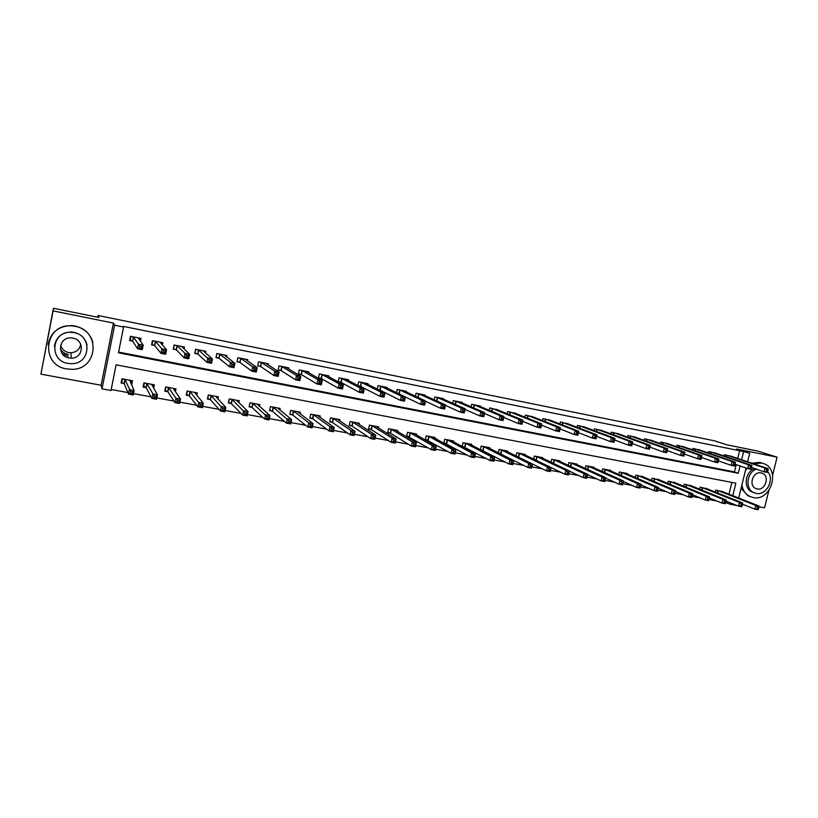 <?xml version="1.0" encoding="UTF-8"?>
<svg xmlns="http://www.w3.org/2000/svg" width="818" height="818" viewBox="0 0 818 818"><rect width="100%" height="100%" fill="white"/><g stroke="black" fill="none" stroke-linecap="round" stroke-linejoin="round"><path stroke-width="1.23" d="M732.795 495.708L735.873 483.172L116.084 364.828L110.992 390.493L102.025 388.847L114.622 325.216L123.59 327.026L118.467 352.824L738.306 473.254L740.085 465.963M101.125 385.247L113.426 323.079L53.129 310.891L53.436 308.274L40.9 374.133L101.125 385.247L102.025 388.847M758.889 506.731L764.574 507.784L768.838 490.534M736.875 505.483L730.678 504.369L730.985 503.101M725.648 502.589L730.678 504.369M111.187 389.501L127.874 392.579M133.477 393.611L151.074 396.842M156.831 397.906L173.978 401.065M179.888 402.149L196.606 405.227M202.67 406.341L218.958 409.337M225.165 410.483L241.034 413.407M247.373 414.573L262.834 417.415M269.316 418.611L284.378 421.382M290.993 422.599L305.666 425.299M312.404 426.536L326.689 429.164M333.56 430.432L347.476 432.988M354.46 434.276L368.008 436.771M375.114 438.08L388.294 440.503M395.513 441.832L408.356 444.194M415.687 445.544L428.172 447.845M435.616 449.215L447.773 451.454M455.319 452.835L467.139 455.012M474.788 456.424L486.291 458.54M494.041 459.961L505.217 462.027M513.07 463.469L523.939 465.473M531.874 466.925L542.446 468.878M550.483 470.35L560.749 472.242M568.868 473.734L578.847 475.575M587.058 477.088L596.741 478.867M605.034 480.391L614.451 482.129M622.825 483.663L631.956 485.35M640.412 486.904L649.277 488.54M657.805 490.105L666.404 491.69M675.034 493.274L683.357 494.808M692.089 496.414L700.126 497.896M708.961 499.522L716.711 500.943M53.129 310.891L40.9 374.133M772.632 475.227L777.1 457.17L736.558 448.98L749.707 453.213L747.601 461.781M53.436 308.274L98.958 317.496L98.119 315.523L714.216 440.749L727.018 444.849L757.795 451.086L777.1 457.17M726.875 502.814L727.182 501.557M728.981 494.205L731.865 482.405M723.071 491.884L715.719 490.074L715.229 492.058M707.488 488.98L700.055 487.139L699.564 489.195M691.752 486.045L684.237 484.174L683.725 486.301M675.842 483.08L668.265 481.178L667.733 483.387M659.778 480.084L652.12 478.152L651.578 480.442M643.551 477.058L635.821 475.094L635.249 477.477M627.15 474L627.273 473.499L619.338 472.006L618.756 474.481M610.586 470.912L610.709 470.391L602.692 468.888L602.089 471.465M593.837 467.804L593.97 467.252L585.872 465.739L585.248 468.417M576.925 464.655L577.058 464.082L568.878 462.548L568.224 465.35M559.829 461.475L559.972 460.882L551.7 459.327L551.025 462.252M542.559 458.264L542.702 457.64L534.348 456.076L533.643 459.143M525.095 455.023L525.248 454.368L516.802 452.783L516.066 456.004M507.446 451.751L507.6 451.066L499.072 449.46L498.305 452.845M499.614 453.509L500.524 453.683M489.614 448.438L489.777 447.722L481.148 446.107L480.34 449.665M481.107 450.064L482.63 450.34M471.577 445.094L471.751 444.338L463.029 442.702L462.19 446.464M462.385 446.577L464.542 446.976M453.356 441.72L453.53 440.922L444.716 439.276L443.857 443.121L446.25 443.571M434.931 438.315L435.115 437.477L426.198 435.8L425.34 439.675L427.763 440.125M416.29 434.879L416.495 433.98L407.487 432.293L406.628 436.188L409.072 436.638M397.456 431.403L397.671 430.452L388.56 428.744L387.701 432.661L390.176 433.121M378.407 427.906L378.632 426.884L369.419 425.156L368.56 429.092L371.065 429.562M368.652 428.683L371.474 429.634M359.143 424.368L359.388 423.274L350.073 421.526L349.214 425.493L351.74 425.963M339.664 420.81L339.92 419.624L330.503 417.855L329.644 421.843L332.2 422.323M329.736 421.413L332.589 422.395M319.961 417.211L320.237 415.933L310.707 414.153L309.858 418.162L312.445 418.642M309.95 417.712L312.813 418.714M300.032 413.591L300.329 412.2L290.697 410.401L289.838 414.429L292.455 414.92M279.868 409.951L280.196 408.427L270.451 406.597L269.592 410.656L272.241 411.147M269.695 410.176L272.599 411.219M259.47 406.301L259.827 404.613L249.971 402.763L249.112 406.843L251.791 407.344M250.001 402.763L249.255 406.352L252.138 407.405M238.836 402.63L239.224 400.748L229.255 398.877L228.396 402.988L231.105 403.489M228.519 402.405L231.443 403.55M217.946 398.969L218.386 396.842L208.293 394.951L207.445 399.082L210.185 399.593M196.801 395.339L197.302 392.885L187.087 390.973L186.238 395.135L189.019 395.646M175.379 391.75L175.962 388.887L165.635 386.955L164.786 391.137L167.598 391.658M153.682 388.294L154.377 384.838L143.927 382.885L143.078 387.088L145.921 387.62M131.616 384.951L132.536 380.748L121.964 378.765L121.115 382.998L123.988 383.53M737.724 458.469L739.625 450.708L123.17 326.372L123.59 327.026M118.61 352.098L734.441 471.884L736.22 464.624M731.732 456.464L724.339 454.696L724.012 456.025M716.149 453.366L708.685 451.577L708.347 452.947M700.413 450.237L692.866 448.428L692.529 449.849M684.513 447.078L676.895 445.237L676.537 446.71M668.449 443.888L660.76 442.017L660.392 443.55M652.222 440.657L644.451 438.765L644.073 440.36M635.821 437.405L627.979 435.483L627.59 437.139M619.257 434.113L611.332 432.17L610.923 433.888M602.518 430.789L594.512 428.816L594.093 430.605M585.606 427.436L577.518 425.421L577.079 427.293M568.51 424.041L560.34 421.996L559.89 423.959M551.24 420.616L542.978 418.54L542.508 420.585M533.776 417.16L525.432 415.033L524.941 417.19M516.138 413.663L507.702 411.505L507.191 413.765M498.295 410.125L489.777 407.926L489.236 410.309M480.268 406.556L480.381 406.055L471.659 404.317L471.096 406.832M462.037 402.957L462.16 402.415L453.336 400.656L452.743 403.325M443.612 399.307L443.734 398.744L434.818 396.965L434.194 399.798M424.971 395.636L425.104 395.033L416.096 393.233L415.432 396.239M406.137 391.914L406.28 391.28L397.17 389.46L396.464 392.671M399.133 393.959L399.644 389.951M387.088 388.161L387.241 387.476L378.018 385.646L377.272 389.092M379.051 389.981L379.664 390.094M422.732 403.632L424.337 403.939L424.706 402.272L423.1 401.955L422.732 403.632L420.616 404.348L421.536 400.155L425.554 400.953L424.634 405.135L420.616 404.348L405.37 397.006L404.46 401.168L400.391 400.37L380.063 390.176M367.824 384.368L367.988 383.642L358.662 381.781L357.865 385.493L360.728 386.341M358.744 385.953L360.329 386.27M348.345 380.544L348.509 379.756L339.092 377.875L338.223 381.883L340.789 382.395M361.28 391.536L362.947 391.863L363.315 390.155L361.648 389.828L361.28 391.536L359.225 392.282L360.145 388.018L364.307 388.847L363.386 393.1L359.225 392.282L341.167 382.466M328.631 376.689L328.816 375.83L319.286 373.928L318.427 377.957L321.014 378.478M308.703 372.793L308.907 371.863L299.265 369.94L298.406 373.99L301.024 374.511M319.071 383.233L320.779 383.57L321.147 381.842L319.439 381.505L319.071 383.233L317.047 384L317.967 379.685L322.231 380.523L321.31 384.838L317.047 384L301.392 374.583M288.539 368.867L288.754 367.844L279.01 365.891L278.151 369.981L280.799 370.503M268.14 364.91L268.386 363.775L258.519 361.812L257.66 365.912L260.339 366.444M275.809 374.726L277.558 375.063L277.926 373.315L276.177 372.967L275.809 374.726L273.836 375.513L274.756 371.137L279.122 372.006L278.202 376.372L273.836 375.513L260.686 366.515M247.506 360.932L247.772 359.664L237.793 357.681L236.934 361.812L239.643 362.343M253.784 370.39L255.553 370.738L255.922 368.969L254.153 368.621L253.784 370.39L251.821 371.188L252.742 366.791L257.169 367.66L256.249 372.057L251.821 371.188L239.981 362.415M226.617 356.934L226.913 355.513L216.821 353.499L215.962 357.65L218.703 358.192M231.474 366.004L233.273 366.352L233.641 364.583L231.842 364.225L231.474 366.004L229.541 366.812L230.461 362.384L234.94 363.274L234.02 367.691L229.541 366.812L219.03 358.264M205.482 352.936L205.819 351.3L195.604 349.266L194.745 353.448L197.527 354M208.887 361.556L210.707 361.914L211.075 360.124L209.255 359.767L208.887 361.556L206.985 362.384L207.895 357.926L212.435 358.816L211.514 363.274L206.985 362.384L197.833 354.061M184.081 348.969L184.469 347.047L174.132 344.981L173.283 349.194L176.095 349.746M162.404 345.053L162.874 342.742L152.414 340.656L151.565 344.889L154.398 345.452M140.43 341.27L141.013 338.376L130.43 336.27L129.581 340.533L132.455 341.096M98.119 315.523L97.771 317.261M113.426 323.079L114.622 325.216M739.625 450.708L749.707 453.213M746.067 468.029L738.705 498.039M741.609 459.777L743.521 451.965M734.441 471.884L738.306 473.254M130.798 382.998L131.698 384.971M68.119 356.208L62.086 353.519M767.683 471.495L768.051 469.992L766.752 469.736L766.384 471.24L767.683 471.495L767.264 472.426L764.022 471.792L764.942 468.049L726.364 455.105M766.752 469.736L764.942 468.049L768.194 468.694L729.779 455.79M766.384 471.24L764.022 471.792L751.538 467.528M768.051 469.992L768.194 468.694M758.45 508.868L758.818 507.375L757.509 507.14L757.141 508.632L758.45 508.868L758.051 509.726L754.799 509.133L755.72 505.401L758.971 506.005L721.159 491.097M742.499 504.205L754.799 509.133L757.141 508.632M717.744 490.463L755.72 505.401L757.509 507.14M758.971 506.005L758.818 507.375M751.343 468.285L751.722 466.771L750.403 466.516L750.034 468.019L751.343 468.285L750.965 469.225L747.683 468.581L748.603 464.818L710.73 451.986M750.403 466.516L748.603 464.818L751.885 465.462L714.175 452.671M750.034 468.019L747.683 468.581L735.034 464.215M751.722 466.771L751.885 465.462M734.84 465.033L735.208 463.52L733.879 463.254L733.511 464.767L734.84 465.033L734.482 465.994L731.169 465.34L732.09 461.556L694.932 448.837M733.879 463.254L732.09 461.556L735.413 462.211L698.419 449.532M733.511 464.767L731.169 465.34L718.368 460.871M735.208 463.52L735.413 462.211M718.153 461.751L718.521 460.227L717.181 459.961L716.813 461.485L718.153 461.751L717.826 462.722L714.482 462.058L715.402 458.254L678.981 445.657M717.181 459.961L715.402 458.254L718.756 458.918L682.529 446.372M716.813 461.485L714.482 462.058L701.517 457.487M718.521 460.227L718.756 458.918M742.11 505.861L742.478 504.358L741.159 504.123L740.791 505.616L742.11 505.861L741.742 506.731L738.46 506.127L739.38 502.385L742.662 502.988L705.556 488.172M726.006 501.076L738.46 506.127L740.791 505.616M702.1 487.528L739.38 502.385L741.159 504.123M742.662 502.988L742.478 504.358M725.597 502.825L725.965 501.311L724.636 501.076L724.267 502.579L725.597 502.825L725.259 503.704L721.946 503.101L722.867 499.328L726.18 499.941L689.789 485.217M709.329 497.906L721.946 503.101L724.267 502.579M686.312 484.563L722.867 499.328L724.636 501.076M726.18 499.941L725.965 501.311M708.899 499.757L709.278 498.234L707.928 497.988L707.56 499.501L708.899 499.757L708.603 500.647L705.249 500.033L706.169 496.24L709.523 496.863L673.868 482.231M692.488 494.706L705.249 500.033L707.56 499.501M670.351 481.577L706.169 496.24L707.928 497.988M709.523 496.863L709.278 498.234M701.282 458.428L701.66 456.894L700.3 456.628L699.932 458.162L701.282 458.428L700.995 459.409L697.601 458.745L698.531 454.92L662.866 442.446M700.3 456.628L698.531 454.92L701.916 455.585L666.425 443.151M699.932 458.162L697.601 458.745L684.482 454.062M701.66 456.894L701.916 455.585M692.028 496.649L692.406 495.125L691.046 494.87L690.678 496.403L692.028 496.649L691.762 497.548L688.367 496.935L689.298 493.121L692.682 493.745L657.784 479.215M675.463 491.465L688.367 496.935L690.678 496.403M654.236 478.55L689.298 493.121L691.046 494.87M692.682 493.745L692.406 495.125M741.895 485.023C742.836 490.319 745.423 494.092 749.666 496.362L753.112 497.528C770.842 501.761 780.985 469.113 763.603 463.601L761.609 463.029L753.634 463.806M762.713 463.305L759.666 462.385L751.701 463.162M756.251 469.133C746.65 472.599 744.932 488.949 753.736 492.61L756.077 493.377C766.292 495.892 775.035 479.399 767.611 471.649M761.129 472.916C753.153 470.912 748.143 485.452 755.75 488.499L757.171 488.959C765.311 490.943 770.147 475.994 762.243 473.244L761.129 472.916M753.634 492.559L751.957 491.935C743.173 488.285 744.891 471.976 754.462 468.53M741.098 488.285L747.744 495.626L749.881 496.475M747.069 468.377L745.515 470.299M80.706 344.214C79.724 349.398 76.473 352.251 70.941 352.762L68.743 352.578C64.55 351.587 61.861 349.122 60.655 345.165M66.769 368.949L72.362 369.337C98.14 369.235 100.737 330.37 75.092 326.331L71.912 325.922C44.397 323.018 39.509 365.073 66.769 368.949M92.863 342.292C90.174 333.672 84.234 328.253 75.041 326.014L71.882 325.595C58.702 325.871 50.788 332.139 48.119 344.398M54.417 346.484C55.91 337.251 61.565 332.425 71.391 332.006L73.917 332.312C80.941 334.051 85.307 338.253 87.015 344.93M67.945 363.417L71.749 363.703C90.542 363.918 92.638 335.533 73.957 332.629L71.422 332.323C51.708 330.554 48.426 360.605 67.945 363.417M72.884 338.11L71.105 337.916C58.507 336.955 56.534 356.127 69.019 357.947L71.319 358.151C83.548 358.458 85.021 339.971 72.884 338.11M60.368 349.163C62.28 352.037 64.97 353.836 68.436 354.562M684.237 455.074L684.605 453.53L683.235 453.264L682.856 454.808L684.237 455.074L683.971 456.076L680.545 455.401L681.476 451.546L646.578 439.194M683.235 453.264L681.476 451.546L684.901 452.221L650.177 439.91M682.856 454.808L680.545 455.401L667.273 450.595M684.605 453.53L684.901 452.221M665.975 449.859L665.607 451.413L666.997 451.689L667.365 450.135L665.975 449.859L664.236 448.141L667.692 448.826L666.772 452.691L663.306 452.017L664.236 448.141L630.126 435.912M633.756 436.638L667.692 448.826L667.365 450.135M665.607 451.413L663.306 452.017L649.891 447.098M666.997 451.689L666.772 452.691M648.531 446.423L648.163 447.978L649.564 448.254L649.932 446.7L648.531 446.423L646.803 444.695L650.3 445.381L649.38 449.276L645.872 448.591L646.803 444.695L613.51 432.599M617.171 433.336L650.3 445.381L649.932 446.7M648.163 447.978L645.872 448.591L632.324 443.56M649.564 448.254L649.38 449.276M630.893 442.937L630.525 444.511L631.946 444.787L632.314 443.223L630.893 442.937L629.175 441.209L632.713 441.904L631.782 445.82L628.244 445.125L629.175 441.209L596.711 429.245M600.412 429.992L632.713 441.904L632.314 443.223M630.525 444.511L628.244 445.125L614.563 439.972M631.946 444.787L631.782 445.82M613.06 439.419L612.692 441.004L614.124 441.28L614.492 439.706L613.06 439.419L611.353 437.681L614.931 438.387L614.001 442.323L610.422 441.628L611.353 437.681L579.737 425.861M583.479 426.607L614.931 438.387L614.492 439.706M612.692 441.004L610.422 441.628L596.598 436.331M614.124 441.28L614.001 442.323M674.973 493.51L675.351 491.976L673.971 491.73L673.603 493.264L674.973 493.51L674.738 494.43L671.312 493.796L672.232 489.972L675.658 490.606L641.537 476.168M658.265 488.193L671.312 493.796L673.603 493.264M637.948 475.503L672.232 489.972L673.971 491.73M675.658 490.606L675.351 491.976M658.101 488.796L656.721 488.54L656.343 490.084L657.733 490.34L658.449 487.416L657.529 491.27L654.063 490.626L654.993 486.782L658.449 487.416L625.126 473.09M640.893 484.869L654.063 490.626L656.343 490.084M621.496 472.415L654.993 486.782L656.721 488.54M657.529 491.27L657.733 490.34M640.678 485.585L639.267 485.319L638.899 486.874L640.3 487.129L641.056 484.205L640.136 488.07L636.629 487.426L637.549 483.55L641.056 484.205L608.541 469.982M623.336 481.516L636.629 487.426L638.899 486.874M604.87 469.297L637.549 483.55L639.267 485.319M640.136 488.07L640.3 487.129M623.05 482.334L621.629 482.068L621.261 483.632L622.682 483.888L623.469 480.953L622.549 484.839L619.001 484.195L619.921 480.289L623.469 480.953L591.782 466.843M605.576 478.101L619.001 484.195L621.261 483.632M588.07 466.148L619.921 480.289L621.629 482.068M622.549 484.839L622.682 483.888M605.228 479.041L603.796 478.775L603.428 480.35L604.86 480.616L605.678 477.661L604.758 481.577L601.179 480.912L602.099 476.996L605.678 477.661L574.85 463.673M587.621 474.655L601.179 480.912L603.428 480.35M571.097 462.968L602.099 476.996L603.796 478.775M604.758 481.577L604.86 480.616M595.023 435.861L594.655 437.456L596.097 437.732L596.475 436.147L595.023 435.861L593.326 434.123L596.946 434.839L596.025 438.796L592.396 438.09L593.326 434.123L562.58 422.446M566.373 423.203L596.946 434.839L596.475 436.147M594.655 437.456L592.396 438.09L578.438 432.65M596.097 437.732L596.025 438.796M587.212 475.718L585.76 475.452L585.391 477.027L586.833 477.293L587.702 474.338L586.772 478.274L583.152 477.61L584.083 473.663L587.702 474.338L557.733 460.462M569.471 471.148L583.152 477.61L585.391 477.027M553.95 459.747L584.083 473.663L585.76 475.452M586.772 478.274L586.833 477.293M576.782 432.262L576.414 433.867L577.876 434.154L578.254 432.558L576.782 432.262L575.105 430.513L578.766 431.239L577.835 435.227L574.175 434.501L575.105 430.513L545.248 418.99M549.072 419.746L578.766 431.239L578.254 432.558M576.414 433.867L574.175 434.501L560.064 428.918M577.876 434.154L577.835 435.227M568.98 472.354L567.518 472.088L567.15 473.673L568.612 473.949L569.512 470.974L568.592 474.931L564.931 474.256L565.851 470.299L569.512 470.974L540.442 457.221M519.093 453.213L547.416 466.884L551.117 467.569L564.931 474.256L567.15 473.673M536.618 456.505L565.851 470.299L567.518 472.088M568.592 474.931L568.612 473.949M558.336 428.632L557.968 430.237L559.451 430.524L559.819 428.918L558.336 428.632L556.669 426.873L560.371 427.609L559.44 431.607L555.739 430.881L556.669 426.873L527.733 415.493M531.598 416.27L560.371 427.609L559.819 428.918M557.968 430.237L555.739 430.881L541.496 425.135M559.451 430.524L559.44 431.607M522.958 453.959L551.117 467.569L550.197 471.557L546.496 470.871L547.416 466.884L549.072 468.683L548.704 470.278L550.187 470.554L550.555 468.959L549.072 468.683M517.62 456.771L546.496 470.871L548.704 470.278M551.117 467.569L550.555 468.959M550.197 471.557L550.187 470.554M539.675 424.951L539.307 426.567L540.81 426.863L541.179 425.248L539.675 424.951L538.029 423.192L541.772 423.928L540.841 427.957L537.099 427.221L538.029 423.192L510.023 411.965M513.929 412.742L541.772 423.928L541.179 425.248M539.307 426.567L537.099 427.221L522.702 421.301M540.81 426.863L540.841 427.957M531.915 465.524L530.412 465.248L530.044 466.853L531.547 467.129L532.518 464.133L531.598 468.141L527.855 467.446L528.776 463.438L532.518 464.133L505.299 450.626M498.765 453.08L527.855 467.446L530.044 466.853M501.383 449.9L528.776 463.438L530.412 465.248M531.598 468.141L531.547 467.129M520.81 421.229L520.432 422.855L521.956 423.151L522.324 421.526L520.81 421.229L519.164 419.46L522.958 420.207L522.027 424.266L518.244 423.519L519.164 419.46L492.119 408.397M496.137 409.245L522.958 420.207L522.324 421.526M520.432 422.855L518.244 423.519L503.704 417.415M521.956 423.151L522.027 424.266M513.06 462.037L511.547 461.761L511.178 463.377L512.692 463.663L513.714 460.657L512.784 464.685L509 463.99L509.921 459.951L513.714 460.657L487.436 447.282M480.36 449.563L509 463.99L511.178 463.377M483.489 446.546L509.921 459.951L511.547 461.761M512.784 464.685L512.692 463.663M501.72 417.456L501.342 419.092L502.886 419.399L503.254 417.763L501.72 417.456L500.095 415.687L503.929 416.444L502.998 420.524L499.164 419.777L500.095 415.687L474.031 404.787M478.101 405.656L503.929 416.444L503.254 417.763M501.342 419.092L499.164 419.777L484.491 413.458M502.886 419.399L502.998 420.524M493.99 458.52L492.456 458.244L492.088 459.869L493.622 460.145L494.685 457.129L493.755 461.188L489.931 460.483L490.851 456.424L494.685 457.129L469.46 444M462.252 446.178L489.931 460.483L492.088 459.869M465.401 443.151L490.851 456.424L492.456 458.244M493.755 461.188L493.622 460.145M482.405 413.652L482.037 415.299L483.591 415.605L483.959 413.959L482.405 413.652L480.8 411.873L484.675 412.64L483.745 416.74L479.869 415.984L480.8 411.873L455.738 401.137M459.757 401.955L484.675 412.64L483.959 413.959M482.037 415.299L479.869 415.984L465.053 409.45M483.591 415.605L483.745 416.74M462.865 409.798L462.497 411.454L464.072 411.761L464.44 410.104L462.865 409.798L461.27 408.018L465.197 408.785L464.266 412.916L460.35 412.149L461.27 408.018L437.241 397.446M441.311 398.274L465.197 408.785L464.44 410.104M462.497 411.454L460.35 412.149L445.381 405.37M464.072 411.761L464.266 412.916M443.1 405.892L442.732 407.558L444.317 407.875L444.695 406.209L443.1 405.892L441.526 404.112L445.493 404.89L444.563 409.051L440.595 408.274L441.526 404.112L418.54 393.724M422.65 394.573L445.493 404.89L444.695 406.209M442.732 407.558L440.595 408.274L425.493 401.229M444.317 407.875L444.563 409.051M423.1 401.955L421.536 400.155L400.043 390.094M403.816 390.779L425.554 400.953L424.706 402.272M424.337 403.939L424.634 405.135M402.487 399.644L404.123 399.961L404.491 398.284L402.865 397.957L402.487 399.644L400.391 400.37L401.321 396.157L380.523 386.137M402.865 397.957L401.321 396.157L405.38 396.965L384.746 386.986M380.656 386.178L379.787 390.135L378.662 389.777M404.123 399.961L404.46 401.168M404.491 398.284L405.38 396.965M382.374 393.918L382.006 395.615L383.652 395.943L384.031 394.245L382.374 393.918L380.851 392.119L384.961 392.926L384.041 397.159L379.93 396.352L380.851 392.119L361.198 382.282M365.421 383.172L384.961 392.926L384.031 394.245M382.006 395.615L379.93 396.352L360.462 386.311L361.321 382.323M383.652 395.943L384.041 397.159M361.648 389.828L360.145 388.018L341.648 378.386M345.963 379.245L364.307 388.847L363.315 390.155M341.771 378.427L340.912 382.435L338.294 381.587M362.947 391.863L363.386 393.1M340.666 385.687L340.298 387.415L341.985 387.742L342.364 386.024L340.666 385.687L339.184 383.877L343.396 384.705L342.476 389L338.263 388.172L339.184 383.877L321.873 374.45M326.239 375.319L343.396 384.705L342.364 386.024M340.298 387.415L338.263 388.172L321.331 378.581L318.488 377.65M341.985 387.742L342.476 389M319.439 381.505L317.967 379.685L301.883 370.462M306.29 371.341L322.231 380.523L321.147 381.842M302.006 370.493L301.147 374.552L298.468 373.673M320.779 383.57L321.31 384.838M474.706 454.961L473.152 454.675L472.784 456.311L474.338 456.597L475.432 453.571L474.512 457.651L470.636 456.945L471.557 452.855L475.432 453.571L451.137 440.493M443.939 442.763L470.636 456.945L472.784 456.311M447.109 439.716L471.557 452.855L473.152 454.675M474.512 457.651L474.338 456.597M455.186 451.362L453.612 451.076L453.244 452.722L454.818 453.008L455.963 449.972L455.043 454.072L451.117 453.356L452.037 449.246L455.963 449.972L432.702 437.016M425.421 439.297L451.117 453.356L453.244 452.722M428.622 436.26L428.172 440.288L429.031 436.413L452.037 449.246L453.612 451.076M455.043 454.072L454.818 453.008M435.442 447.722L433.857 447.426L433.489 449.082L435.074 449.379L436.26 446.331L435.34 450.462L431.372 449.726L432.293 445.595L436.26 446.331L414.051 433.52M406.71 435.8L431.372 449.726L433.489 449.082M409.93 432.753L409.47 436.802L410.339 432.916L432.293 445.595L433.857 447.426M435.34 450.462L435.074 449.379M415.462 444.041L413.857 443.745L413.489 445.411L415.094 445.708L416.331 442.64L415.411 446.802L411.393 446.066L412.313 441.904L416.331 442.64L395.176 430.002M387.783 432.262L390.544 433.274L411.393 446.066L413.489 445.411M391.035 429.205L390.544 433.274L391.423 429.368L412.313 441.904L413.857 443.745M415.411 446.802L415.094 445.708M395.247 440.309L393.622 440.012L393.254 441.689L394.879 441.986L396.157 438.918L395.237 443.09L391.178 442.344L392.098 438.162L396.157 438.918L376.106 426.464M371.924 425.626L371.198 429.603L391.178 442.344L393.254 441.689M372.047 425.667L392.098 438.162L393.622 440.012M371.423 429.706L372.313 425.779L371.454 429.726M395.237 443.09L394.879 441.986M374.797 436.536L373.151 436.229L372.783 437.916L374.429 438.223L375.748 435.135L374.838 439.348L370.718 438.591L371.638 434.378L375.748 435.135L356.822 422.855M349.306 425.063L352.088 426.096L370.718 438.591L372.783 437.916M352.599 422.006L371.638 434.378L373.151 436.229M374.838 439.348L374.429 438.223M354.092 432.722L352.425 432.405L352.057 434.113L353.724 434.419L355.104 431.321L354.184 435.554L350.022 434.787L350.942 430.554L355.104 431.321L337.374 419.143M333.059 418.335L332.323 422.364L350.022 434.787L352.057 434.113M333.182 418.387L350.942 430.554L352.425 432.405M354.184 435.554L353.724 434.419M333.141 428.857L331.454 428.54L331.096 430.248L332.773 430.565L334.194 427.456L333.284 431.72L329.071 430.943L329.991 426.679L334.194 427.456L317.609 415.513M313.294 414.634L312.568 418.683L329.071 430.943L331.096 430.248M313.417 414.675L329.991 426.679L331.454 428.54M333.284 431.72L332.773 430.565M298.57 411.873L298.458 412.395M311.944 424.941L310.237 424.624L309.869 426.342L311.576 426.659L313.038 423.54L312.128 427.834L307.865 427.047L308.785 422.753L313.038 423.54L297.67 411.781M289.94 413.959L292.752 415.033L307.865 427.047L309.869 426.342M293.314 410.892L308.785 422.753L310.237 424.624M312.128 427.834L311.576 426.659M297.936 377.262L297.568 379L299.296 379.347L299.674 377.599L297.936 377.262L296.494 375.442L300.809 376.29L299.889 380.636L295.574 379.787L296.494 375.442L281.658 366.423M286.065 367.364L300.809 376.29L299.674 377.599M297.568 379L295.574 379.787L281.136 370.636L278.222 369.644M299.296 379.347L299.889 380.636M278.498 408.11L278.365 408.724M290.472 420.984L288.744 420.667L288.386 422.395L290.114 422.712L291.627 419.583L290.717 423.898L286.402 423.1L287.312 418.785L291.627 419.583L277.558 407.937M273.1 407.098L272.363 411.198L286.402 423.1L288.386 422.395M273.212 407.139L288.744 420.667M290.717 423.898L290.114 422.712M257.731 365.564L258.549 361.822M276.177 372.967L274.756 371.137L261.198 362.343M265.717 363.243L279.122 372.006L277.926 373.315M261.31 362.384L260.461 366.484L257.762 365.585M277.558 375.063L278.202 376.372M258.191 404.307L258.038 405.022M268.744 416.976L266.995 416.648L266.627 418.397L268.386 418.714L269.95 415.575L269.04 419.92L264.674 419.113L265.584 414.767L269.95 415.575L257.159 404.112M252.65 403.264L251.913 407.384L264.674 419.113L266.627 418.397M252.762 403.305L266.995 416.648M269.04 419.92L268.386 418.714M246.075 359.93L246.187 359.358M237.016 361.413L237.905 357.701M254.153 368.621L252.742 366.791L240.502 358.223M245.073 359.133L257.169 367.66L255.922 368.969M240.615 358.253L239.756 362.384L237.118 361.495M255.553 370.738L256.249 372.057M229.367 398.898L228.621 402.507M237.649 400.452L237.465 401.311M246.75 412.916L244.981 412.589L244.613 414.337L246.382 414.665L248.007 411.515L247.097 415.892L242.68 415.074L243.59 410.697L248.007 411.515L236.525 400.237M231.964 399.389L231.228 403.53L242.68 415.074L244.613 414.337M232.077 399.429L244.981 412.589M247.097 415.892L246.382 414.665M225.257 355.902L225.4 355.206M216.054 357.21L217.015 353.54M231.842 364.225L230.461 362.384L219.561 354.041M224.183 354.961L234.94 363.274L233.641 364.583M219.674 354.082L218.815 358.233L216.228 357.354M233.273 366.352L234.02 367.691M207.578 398.427L210.492 399.736L220.41 410.984L221.32 406.577L225.799 407.405L215.655 396.331M208.488 394.982L207.741 398.611M216.872 396.556L216.658 397.589M224.48 408.806L225.799 407.405L224.889 411.812L220.41 410.984L222.322 410.237L224.112 410.575L224.48 408.806L222.69 408.479L222.322 410.237M211.034 395.462L222.69 408.479M224.889 411.812L224.112 410.575M204.193 351.852L204.367 351.014M194.858 352.936L195.891 349.317M209.255 359.767L198.375 349.818M203.058 350.748L212.435 358.816L211.075 360.124M198.488 349.859L197.629 354.03L195.103 353.161M210.707 361.914L211.514 363.274M186.392 394.378L189.306 395.8L197.864 406.843L198.774 402.415L203.304 403.254L194.541 392.364M187.373 391.024L186.627 394.675M195.85 392.62L195.594 393.867M201.934 404.644L203.304 403.254L202.394 407.681L197.864 406.843L199.745 406.086L201.565 406.423L201.934 404.644L200.113 404.317L199.745 406.086M189.868 391.495L200.113 404.317M202.394 407.681L201.565 406.423M182.874 347.803L183.089 346.771M173.406 348.58L174.51 345.063M186.381 355.257L186.013 357.057L187.854 357.415L188.222 355.615L186.381 355.257L185.042 353.407L189.643 354.317L188.723 358.795L184.132 357.895L185.042 353.407L176.944 345.544M181.678 346.484L189.643 354.317L188.222 355.615M186.013 357.057L184.132 357.895L176.381 349.869L173.723 348.918M187.854 357.415L188.723 358.795M164.97 390.237L167.874 391.802L175.032 402.65L175.942 398.192L180.522 399.041L173.171 388.366M166.013 387.016L165.267 390.697M174.582 388.632L174.275 390.176M179.101 400.431L180.522 399.041L179.623 403.489L175.032 402.65L176.892 401.883L178.733 402.221L179.101 400.431L177.261 400.094L176.892 401.883M168.447 387.476L177.261 400.094M179.623 403.489L178.733 402.221M161.289 343.795L161.555 342.476M151.708 344.143L152.097 344.634L152.874 340.748M163.222 350.687L162.854 352.497L164.715 352.865L165.083 351.055L163.222 350.687L161.903 348.826L166.555 349.746L165.645 354.266L160.993 353.356L161.903 348.826L155.256 341.218M160.042 342.169L166.555 349.746L165.083 351.055M162.854 352.497L160.993 353.356L154.684 345.574L152.097 344.634M164.715 352.865L165.645 354.266M143.303 386.004L146.197 387.763L151.913 398.407L152.813 393.908L157.465 394.767L151.555 384.307M144.387 382.967L143.651 386.669M153.068 384.593L152.669 386.556M155.972 396.168L157.465 394.767L156.555 399.256L151.913 398.407L153.743 397.63L155.614 397.967L155.972 396.168L154.111 395.83L153.743 397.63M146.77 383.417L154.111 395.83M156.555 399.256L155.614 397.967M139.428 339.859L139.776 338.131M129.765 339.593L130.205 340.288L130.982 336.382M139.755 346.055L139.397 347.885L141.279 348.253L141.647 346.433L139.755 346.055L138.467 344.194L143.181 345.124L142.271 349.675L137.557 348.754L138.467 344.194L133.303 336.842M138.15 337.803L143.181 345.124L141.647 346.433M139.397 347.885L137.557 348.754L132.721 341.218L130.205 340.288M141.279 348.253L142.271 349.675M121.391 381.617L121.77 382.589L124.254 383.673L128.498 394.102L129.397 389.583L134.101 390.452L129.673 380.206M122.516 378.867L121.77 382.589M131.299 380.513L130.778 383.1M132.557 391.853L134.101 390.452L133.201 394.971L128.498 394.102L130.307 393.315L132.189 393.662L132.557 391.853L130.665 391.505L130.307 393.315M124.837 379.296L130.665 391.505M133.201 394.971L132.189 393.662M726.895 455.258L726.507 456.873M726.527 455.145L726.128 456.741M717.314 492.896L717.897 490.503M717.683 493.039L718.265 490.636M711.261 452.139L710.852 453.806M710.883 452.027L710.484 453.683M695.464 448.99L695.044 450.718M695.095 448.877L694.676 450.595M679.502 445.81L679.073 447.599M679.134 445.698L678.715 447.477M701.66 490.043L702.263 487.579M702.028 490.186L702.631 487.702M685.852 487.17L686.466 484.614M686.2 487.313L686.823 484.737M669.87 484.276L670.504 481.618M670.218 484.42L670.862 481.751M663.378 442.599L662.938 444.45M663.02 442.487L662.58 444.327M653.725 481.352L654.39 478.602M654.073 481.495L654.737 478.724M647.089 439.348L646.629 441.27M646.731 439.235L646.281 441.147M630.627 436.066L630.157 438.07M630.279 435.953L629.809 437.947M614.001 432.753L613.51 434.839M613.664 432.64L613.173 434.716M597.201 429.399L596.69 431.577M596.864 429.297L596.353 431.454M580.218 426.014L579.686 428.284M579.89 425.912L579.359 428.162M637.416 478.407L638.101 475.544M637.764 478.55L638.449 475.667M620.944 475.432L621.649 472.467M621.281 475.585L621.987 472.589M604.298 472.436L605.023 469.348M604.625 472.589L605.361 469.471M587.467 469.42L588.224 466.199M587.794 469.573L588.551 466.321M570.463 466.383L571.25 463.019M570.78 466.526L571.577 463.131M563.06 422.589L562.508 424.971M562.733 422.487L562.191 424.839M553.275 463.315L554.093 459.798M553.592 463.469L554.41 459.921M545.718 419.133L545.146 421.618M545.391 419.031L544.829 421.495M535.913 460.237L536.761 456.546M536.219 460.381L537.068 456.669M528.183 415.636L527.59 418.254M527.876 415.534L527.283 418.121M518.377 457.027L519.236 453.264M518.684 457.15L519.542 453.387M510.473 412.108L509.849 414.849M510.166 412.006L509.542 414.726M500.667 453.724L501.526 449.941M500.974 453.847L501.833 450.064M492.559 408.54L491.915 411.423M492.262 408.438L491.608 411.301M482.773 450.391L483.632 446.587M483.07 450.514L483.929 446.71M474.46 404.93L473.775 407.977M474.164 404.828L473.489 407.855M464.675 447.027L465.534 443.192M464.972 447.139L465.831 443.315M456.158 401.28L455.442 404.501M455.871 401.178L455.156 404.378M437.661 397.589L436.904 401.014L437.65 397.589M437.374 397.487L436.618 400.892M418.959 393.857L418.151 397.507L418.939 393.857M418.683 393.765L417.875 397.384M399.777 389.992L398.928 393.857M380.922 386.28L380.053 390.237M360.677 386.382L361.536 382.405L360.718 386.403M342.016 378.519L341.157 382.527M322.241 374.572L321.382 378.611M322.006 374.48L321.137 378.519M302.241 370.585L301.372 374.644M446.383 443.612L447.252 439.767M446.669 443.734L447.528 439.879M427.896 440.166L428.755 436.301M409.204 436.689L410.063 432.794M390.309 433.172L391.157 429.256M351.873 426.004L352.722 422.047M352.118 426.117L352.977 422.16M332.568 422.477L333.427 418.499M312.803 418.796L313.652 414.787M292.578 414.961L293.427 410.933M292.803 415.074L293.662 411.045M281.995 366.556L281.136 370.636M281.77 366.464L280.922 370.544M272.578 411.301L273.437 407.252M261.535 362.476L260.676 366.576M252.118 407.497L252.977 403.417M240.819 358.345L239.971 362.476M231.422 403.642L232.281 399.532M219.878 354.163L219.019 358.325M210.298 399.634L211.146 395.503M210.492 399.736L211.341 395.605M198.682 349.94L197.823 354.122M189.122 395.687L189.97 391.536M189.306 395.8L190.154 391.638M177.23 345.666L176.381 349.869M177.046 345.585L176.197 349.787M167.7 391.699L168.549 387.517M167.874 391.802L168.723 387.62M155.532 341.331L154.684 345.574M155.359 341.259L154.51 345.482M146.023 387.66L146.872 383.458M146.197 387.763L147.036 383.56M133.569 336.955L132.721 341.218M133.406 336.873L132.557 341.137M124.091 383.581L124.939 379.347M124.254 383.673L125.093 379.44M761.64 473.039L762.243 473.244M751.957 491.935L753.736 492.61M749.666 496.362L747.744 495.626M70.941 352.762L71.319 358.151M400.022 390.084L399.164 393.969M380.891 386.26L380.022 390.227M341.975 378.499L341.116 382.507M322.19 374.552L321.331 378.581M302.179 370.564L301.321 374.613M352.088 426.096L352.936 422.139M332.527 422.456L333.386 418.468M312.752 418.765L313.611 414.757M292.752 415.033L293.601 411.004M281.934 366.525L281.075 370.605M272.517 411.27L273.376 407.211M261.463 362.435L260.605 366.546M252.056 407.456L252.905 403.376M240.748 358.304L239.899 362.435M231.361 403.591L232.21 399.491M219.797 354.122L218.938 358.284M210.42 399.685L211.269 395.554M198.6 349.899L197.741 354.082M189.234 395.738L190.083 391.587M177.148 345.615L176.299 349.828M167.802 391.74L168.641 387.568M155.44 341.29L154.592 345.523M146.105 387.701L146.954 383.499M133.477 336.904L132.628 341.167M124.162 383.611L125.011 379.378"/></g></svg>

